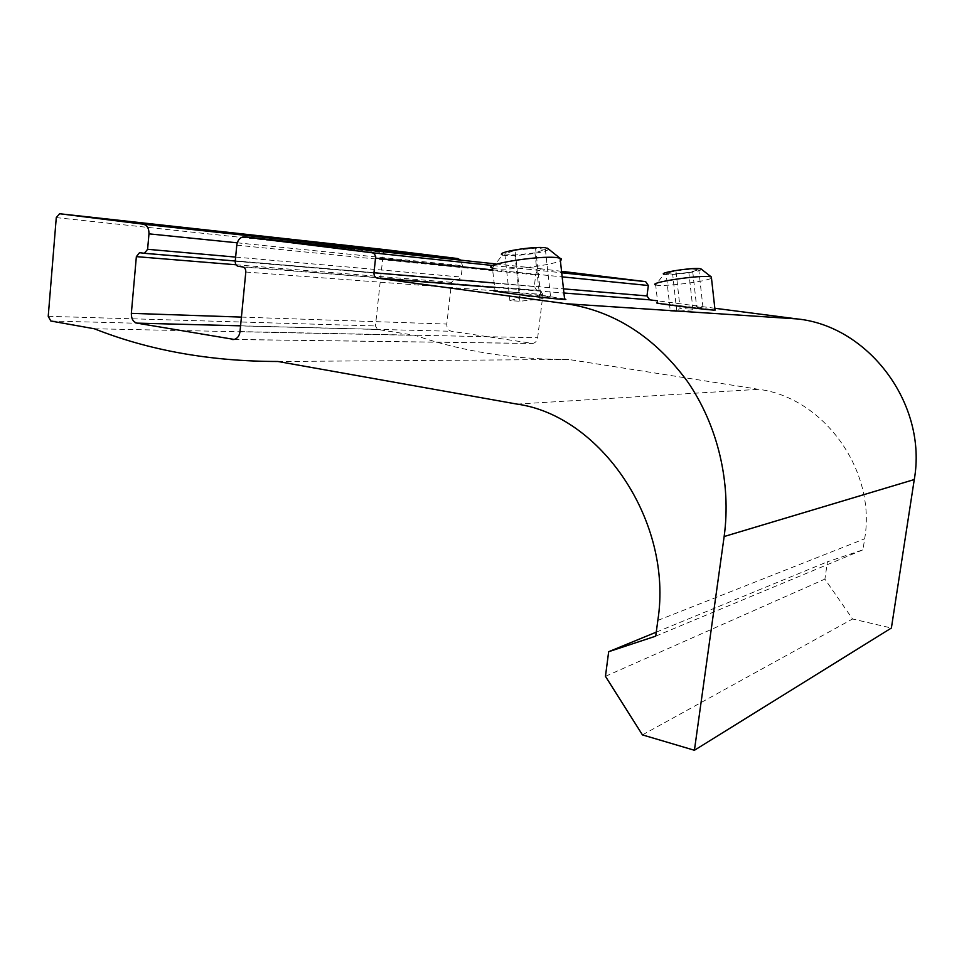 <?xml version="1.0" encoding="UTF-8"?>
<svg xmlns="http://www.w3.org/2000/svg" width="964" height="964" viewBox="0 0 964 964"><rect width="100%" height="100%" fill="white"/><g stroke="black" fill="none" stroke-linecap="round" stroke-linejoin="round"><path stroke-width="0.72" stroke-dasharray="4.82 3.62" d="M386.287 249.772L383.371 252.604L375.43 325.965L377.635 329.459L415.098 335.352C462.105 351.511 513.282 359.548 568.639 359.464L758.62 389.311C823.063 397.349 876.662 469.89 864.648 538.816L862.985 549.805L827.449 561.795L824.895 579.111L852.562 618.984L891.387 628.022M94.364 328.772L415.098 335.352M277.933 361.488L568.639 359.464M655.713 636.156L862.985 549.805M656.255 632.155L827.449 561.795M605.452 676.33L824.895 579.111M642.434 734.893L852.562 618.984M701.491 269.281C702.081 271.547 667.413 276.114 663.883 274.258L655.677 284.934L657.737 302.937L715.011 309.926M548.516 249.037C549.143 252.508 507.944 257.713 502.437 254.882L492.435 268.1L495.014 290.61C502.69 290.658 556.385 297.105 564.567 298.961M714.83 308.263L657.508 300.84M561.542 271.306L541.648 268.908C538.394 269.245 536.406 271.245 535.707 274.897L534.297 286.573L536.791 290.285L540.43 290.754L542.937 294.478L537.671 337.737C537.129 340.846 535.514 342.75 532.815 343.437L451.465 331.291C448.236 330.399 446.681 327.989 446.79 324.061L451.562 282.332L454.273 279.452L458.418 279.934L461.141 277.042L462.443 265.703L460.756 260.147M492.58 268.149C500.605 271.487 552.95 265.63 560.373 260.569M515.017 250.351L535.55 248.11L545.371 249.411L534.936 252.881L514.897 255.074L504.823 253.845L515.017 250.351L520.162 297.695L540.708 295.454L535.55 248.11M540.708 295.454L550.48 296.177L539.973 299.069L519.921 301.25L509.908 300.599L504.823 253.845M519.921 301.25L514.897 255.074M509.908 300.599L520.162 297.695M550.48 296.177L545.371 249.411M539.973 299.069L534.936 252.881M655.749 284.946C660.991 287.2 706.6 281.657 711.48 278.15M675.933 270.776L692.441 268.98L698.792 269.824L688.838 272.414L672.667 274.186L666.112 273.39L675.933 270.776L680.138 308.805L696.647 307.01L692.441 268.98M696.647 307.01L702.973 307.48L692.971 309.697L676.788 311.456L670.269 311.035L666.112 273.39M676.788 311.456L672.667 274.186M670.269 311.035L680.138 308.805M702.973 307.48L698.792 269.824M692.971 309.697L688.838 272.414M56.274 217.611L383.371 252.604M48.224 316.325L375.43 325.965M50.815 321.012L377.635 329.459M517.066 404.109L758.62 389.311M657.834 620.418L864.648 538.816M494.677 287.501L563.916 293.008M494.183 282.97L563.458 288.851M492.773 269.896L562.157 276.861M493.014 265.522L561.711 272.776M495.617 263.907L542.334 268.944M236.783 245.181L535.707 274.897M235.24 261.256L534.297 286.573M238.313 266.329L536.791 290.285M242.711 266.944L540.43 290.754M245.808 272.029L542.937 294.478M240.012 331.592L537.671 337.737M233.83 339.521L531.08 343.473M240.566 325.82L451.465 331.291M241.422 317.096L446.79 324.061M236.035 264.775L451.562 282.332M139.949 252.713L454.634 279.476M458.418 279.934L235.264 260.991L458.045 279.922M235.638 257.087L461.141 277.042M237.252 242.82L462.443 265.703M59.358 213.731L386.082 249.76M243.904 236.819L541.648 268.908M234.204 339.449L532.815 343.437M140.274 252.749L454.273 279.452"/><path stroke-width="1.45" d="M608.67 651.712L605.452 676.33L642.434 734.893L694.417 750.269L724.145 536.526C731.507 482.892 717.674 425.184 687.465 381.503C654.677 336.942 614.297 311.023 566.338 303.744L377.406 278.174C375.032 277.56 373.887 275.752 373.972 272.764L375.538 258.135C375.623 255.147 374.478 253.351 372.104 252.761L243.904 236.819C239.964 237.349 237.59 240.132 236.783 245.181L235.24 261.256C235.18 264.064 236.204 265.751 238.313 266.329L242.711 266.944C244.832 267.51 245.856 269.209 245.808 272.029L240.012 331.592C239.397 335.858 237.457 338.484 234.204 339.449L136.948 323.133C133.128 321.94 131.261 318.674 131.345 313.348L136.358 256.641L139.515 252.689L144.419 253.279L147.6 249.302L148.974 233.854C149.059 228.432 147.167 225.215 143.287 224.19L59.587 213.743L56.274 217.611L48.224 316.325L50.815 321.012L94.364 328.772C149.3 350.522 210.489 361.428 277.933 361.488L517.066 404.109C600.512 415.617 673.378 521.404 657.834 620.418L655.713 636.156L608.67 651.712L656.255 632.155M694.417 750.269L891.387 628.022L914.27 479.542C927.754 403.796 868.166 325.796 797.011 318.915L714.83 308.263M715.011 309.926L713.709 310.107C702.394 309.384 648.7 302.491 657.737 302.937M564.567 298.961C566.326 299.334 566.338 299.491 564.627 299.455L561.928 299.298C544.431 298.165 482.084 290.031 495.014 290.61M657.508 300.84L649.688 299.828L646.977 295.936L648.338 285.501L645.627 281.633L561.542 271.306M460.756 260.147L457.719 258.545L386.287 249.772L59.587 213.743M560.373 260.569C561.976 259.605 561.892 258.822 560.12 258.232L557.373 257.689C539.888 255.026 479.879 264.763 492.435 268.1M548.516 249.037L545.66 247.808C533.948 245.868 494.387 252.411 502.437 254.882M711.48 278.15L711.348 276.945L709.998 276.68C698.659 274.873 646.892 282.813 655.677 284.934M701.491 269.281L700.057 268.667C692.429 267.353 658.231 272.679 663.883 274.258M724.145 536.526L914.27 479.542M566.338 303.744L797.011 318.915M377.406 278.174L494.677 287.501M563.916 293.008L649.688 299.828M373.972 272.764L494.183 282.97M563.458 288.851L646.977 295.936M375.538 258.135L492.773 269.896M562.157 276.861L648.338 285.501M372.104 252.761L493.014 265.522M561.711 272.776L645.627 281.633M244.736 236.855L495.617 263.907M232.119 339.497L233.83 339.521M136.948 323.133L240.566 325.82M131.345 313.348L241.422 317.096M136.358 256.641L236.035 264.775M144.226 253.291L235.264 261.015L144.419 253.279M147.6 249.302L235.638 257.087M148.974 233.854L237.252 242.82M143.287 224.19L457.719 258.545M139.515 252.689L140.274 252.749M560.12 258.232L564.627 299.455M547.419 248.158L559.964 258.183M711.348 276.945L715.035 310.179M700.912 268.836L711.275 276.921"/></g></svg>
